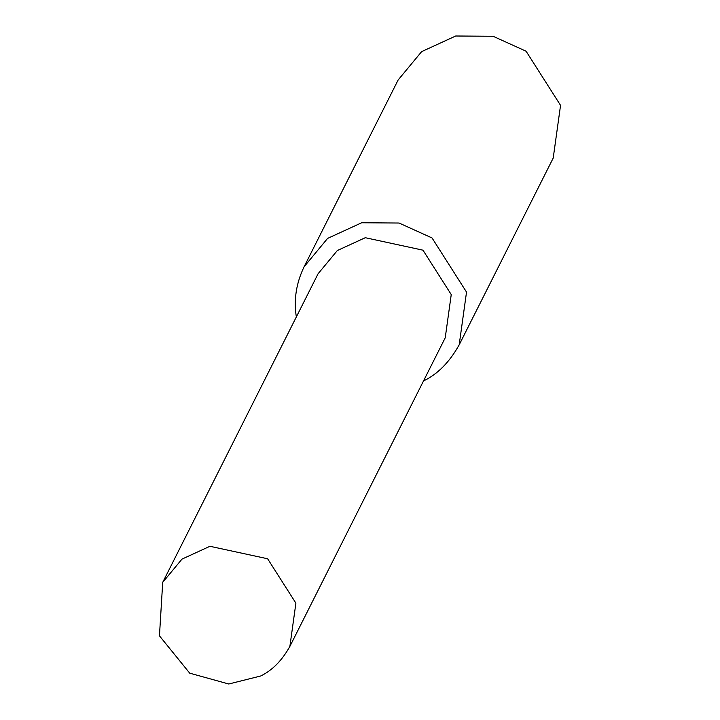 <?xml version="1.0" encoding="UTF-8"?>
<svg xmlns="http://www.w3.org/2000/svg" width="720" height="720" viewBox="0 0 720 720"><rect width="100%" height="100%" fill="white"/><g stroke="black" fill="none" stroke-linecap="round" stroke-linejoin="round"><path stroke-width="1.08" d="M423.504 380.961C437.652 374.175 449.55 362.124 459.189 344.826L553.212 158.067L560.547 105.345L526.077 51.21L493.092 36.27L455.706 36L421.623 51.642L398.133 79.992L304.11 266.751C296.199 283.185 293.607 299.916 296.343 316.944M459.189 344.826L466.524 292.104L432.054 237.969L399.069 223.029L361.683 222.759L327.6 238.401L304.11 266.751M289.881 646.389L445.23 337.797L451.242 294.57L422.982 250.182L365.283 237.708L337.329 250.533L318.069 273.78L162.711 582.363L159.453 635.841L189.72 673.173L228.762 684L260.604 676.017C272.214 670.455 281.97 660.573 289.881 646.389L295.893 603.153L267.624 558.765L209.925 546.291L181.98 559.116L162.711 582.363"/></g></svg>
